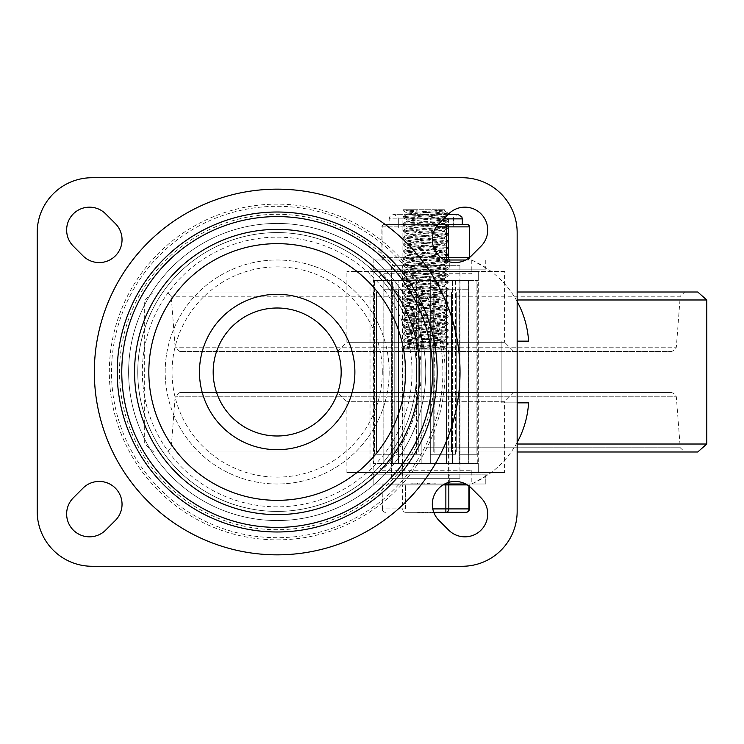 <?xml version="1.0" encoding="UTF-8"?>
<svg xmlns="http://www.w3.org/2000/svg" width="744" height="744" viewBox="0 0 744 744"><rect width="100%" height="100%" fill="white"/><g stroke="black" fill="none" stroke-linecap="round" stroke-linejoin="round"><path stroke-width="0.56" stroke-dasharray="3.72 2.79" d="M481.033 497.82A22.859 22.859 0 0 1 481.033 530.137A22.859 22.859 0 0 1 448.706 530.137L439.007 520.447A22.859 22.859 0 0 1 439.007 488.12A22.859 22.859 0 0 1 471.333 488.12L481.033 497.82M448.706 213.863A22.859 22.859 0 0 1 481.033 213.863A22.859 22.859 0 0 1 481.033 246.18L471.333 255.88A22.859 22.859 0 0 1 439.007 255.88A22.859 22.859 0 0 1 439.007 223.553L448.706 213.863M105.648 530.137A22.859 22.859 0 0 1 73.331 530.137A22.859 22.859 0 0 1 73.331 497.82L83.021 488.12A22.859 22.859 0 0 1 115.348 488.12A22.859 22.859 0 0 1 115.348 520.447L105.648 530.137M73.331 246.18A22.859 22.859 0 0 1 73.331 213.863A22.859 22.859 0 0 1 105.648 213.863L115.348 223.553A22.859 22.859 0 0 1 115.348 255.88A22.859 22.859 0 0 1 83.021 255.88L73.331 246.18M92.051 177.732A54.851 54.851 0 0 0 37.2 232.584L37.2 511.416A54.851 54.851 0 0 0 92.051 566.268L462.303 566.268A54.851 54.851 0 0 0 517.154 511.416L517.154 232.584A54.851 54.851 0 0 0 462.303 177.732L92.051 177.732M213.184 372A63.993 63.993 0 0 1 309.178 316.581A63.993 63.993 0 0 1 309.178 427.419A63.993 63.993 0 0 1 213.184 372M460.024 372A182.838 182.838 0 0 0 185.758 213.658A182.838 182.838 0 0 0 185.758 530.342A182.838 182.838 0 0 0 460.024 372M437.165 372A159.988 159.988 0 0 0 197.188 233.449A159.988 159.988 0 0 0 197.188 510.551A159.988 159.988 0 0 0 437.165 372M354.888 372A77.711 77.711 0 0 1 238.322 439.295A77.711 77.711 0 0 1 238.322 304.705A77.711 77.711 0 0 1 354.888 372A77.711 77.711 0 0 1 238.322 439.295A77.711 77.711 0 0 1 238.322 304.705A77.711 77.711 0 0 1 354.888 372A77.711 77.711 0 0 1 238.322 439.295A77.711 77.711 0 0 1 238.322 304.705A77.711 77.711 0 0 1 354.888 372A77.711 77.711 0 0 0 238.322 304.705A77.711 77.711 0 0 0 238.322 439.295A77.711 77.711 0 0 0 354.888 372A77.711 77.711 0 0 1 238.322 439.295A77.711 77.711 0 0 1 238.322 304.705A77.711 77.711 0 0 1 354.888 372A77.711 77.711 0 0 0 238.322 304.705A77.711 77.711 0 0 0 238.322 439.295A77.711 77.711 0 0 0 354.888 372M389.168 372A111.991 111.991 0 0 1 221.182 468.99A111.991 111.991 0 0 1 221.182 275.01A111.991 111.991 0 0 1 389.168 372A111.991 111.991 0 0 1 221.182 468.99A111.991 111.991 0 0 1 221.182 275.01A111.991 111.991 0 0 1 389.168 372M517.154 301.543A94.581 94.581 0 0 0 487.98 269.151L471.817 260.009L465.688 260.009M444.661 260.009L374.79 260.009L373.172 258.624L373.172 485.376L384.378 474.849A148.558 148.558 0 0 0 384.378 269.151L374.79 260.009L471.817 260.009M471.752 260.14L471.817 273.727L382.416 273.727A143.992 143.992 0 0 1 382.416 470.273L379.068 467.158A139.416 139.416 0 0 0 416.594 372A139.416 139.416 0 0 1 277.177 511.416A139.416 139.416 0 0 1 137.761 372A139.416 139.416 0 0 1 277.177 232.584A139.416 139.416 0 0 1 416.594 372A139.416 139.416 0 0 0 379.068 276.842L370.019 267.989L373.06 269.151L472.003 269.151L471.817 273.727M472.003 269.151L485.795 269.151L485.795 260.009M471.817 260.168A94.581 94.581 0 0 1 528.584 341.143L517.154 341.143M465.688 483.991L471.817 483.991L487.98 474.849A94.581 94.581 0 0 0 517.154 442.457M370.019 267.989A4.576 4.576 0 0 0 373.06 269.151A4.576 4.576 0 0 1 370.019 267.989L370.019 476.011L382.416 470.273L471.817 470.273L471.817 483.833A94.581 94.581 0 0 0 528.584 402.857L501.158 402.857L501.158 341.143L501.158 402.857L517.154 402.857M485.795 483.991L485.748 474.849L485.795 483.991L374.79 483.991L461.159 483.991M449.283 260.009L402.197 260.009L449.283 260.009L449.283 269.151L402.197 269.151L449.283 269.151M471.817 470.273L472.003 474.849L373.06 474.849A4.576 4.576 0 0 0 370.019 476.011L379.068 467.158A139.416 139.416 0 0 0 416.594 372A139.416 139.416 0 0 1 277.177 511.416A139.416 139.416 0 0 1 137.761 372A139.416 139.416 0 0 1 277.177 232.584A139.416 139.416 0 0 1 416.594 372A139.416 139.416 0 0 0 379.068 276.842L382.416 273.727L373.06 269.151L485.795 269.151M485.795 474.849L373.06 474.849A4.576 4.576 0 0 0 370.019 476.011M449.283 474.849L402.197 474.849L449.283 474.849L449.283 483.991L402.197 483.991L449.283 483.991M425.735 372A148.558 148.558 0 0 0 202.898 243.344A148.558 148.558 0 0 0 202.898 500.656A148.558 148.558 0 0 0 425.735 372A148.558 148.558 0 0 0 202.898 243.344A148.558 148.558 0 0 0 202.898 500.656A148.558 148.558 0 0 0 425.735 372M435.073 483.991L427.633 483.991L429.613 483.991L429.613 483.079L435.073 483.079L427.633 483.079L429.613 483.079L429.613 483.991L435.073 483.991L435.073 483.079M434.961 483.991L434.859 483.079L434.961 483.991M427.633 483.991L427.633 483.079L427.633 483.991M423.838 483.991L424.833 483.991L424.833 483.079L422.843 483.079L424.833 483.079L424.833 483.991L422.843 483.991L422.843 483.079L422.843 483.991L423.838 483.991L423.838 483.079M415.003 483.991L412.102 483.991L412.102 483.079L417.905 483.079L412.102 483.079L412.102 483.991L417.905 483.991L412.102 483.991L412.102 483.079L412.102 483.991L417.124 483.991L410.111 483.991L410.111 483.079L411.107 483.079L410.111 483.079L410.111 483.991L419.895 483.991L415.003 483.991L415.003 483.079L417.124 483.079L411.107 483.079L419.895 483.079L415.003 483.079L415.003 483.991M417.663 483.991L417.663 483.079M471.817 483.991L485.748 483.991M485.748 474.849L472.003 474.849M445.033 372A167.856 167.856 0 0 1 193.254 517.368A167.856 167.856 0 0 1 193.254 226.632A167.856 167.856 0 0 1 445.033 372M442.875 372A165.698 165.698 0 0 1 194.333 515.499A165.698 165.698 0 0 1 194.333 228.501A165.698 165.698 0 0 1 442.875 372M434.877 372A157.7 157.7 0 0 1 198.332 508.571A157.7 157.7 0 0 1 198.332 235.43A157.7 157.7 0 0 1 434.877 372M437.035 372A159.858 159.858 0 0 1 197.253 510.44A159.858 159.858 0 0 1 197.253 233.56A159.858 159.858 0 0 1 437.035 372M697.733 292.011L153.738 292.011L684.806 292.011L680.249 296.224L171.232 296.224L680.249 296.224L676.324 347.206L175.147 347.206L676.324 347.206L675.338 349.717L671.767 351.428L179.704 351.428L671.767 351.428M671.767 392.572L179.704 392.572L671.767 392.572L675.338 394.283L676.324 396.794L175.147 396.794L676.324 396.794L680.249 447.776L684.806 451.989L153.738 451.989L697.733 451.989M425.735 392.572L513.732 392.572L425.735 392.572M513.732 392.572L504.59 401.714L346.89 401.714L504.59 401.714L504.59 472.561L346.89 472.561L504.59 472.561M478.308 463.419L373.172 463.419L478.308 463.419L478.308 472.561L373.172 472.561L478.308 472.561L373.172 472.561L478.308 472.561L478.308 271.439L373.172 271.439L478.308 271.439L373.172 271.439L478.308 271.439L478.308 280.581L373.172 280.581L478.308 280.581M504.59 271.439L346.89 271.439L504.59 271.439L504.59 342.287L346.89 342.287L504.59 342.287L513.732 351.428M425.735 463.419L460.024 463.419L425.735 463.419M425.735 472.561L460.024 472.561L425.735 472.561M425.735 271.439L460.024 271.439L425.735 271.439M425.735 280.581L460.024 280.581L425.735 280.581M373.739 280.581L374.548 280.581L373.739 280.581L373.739 463.419L477.732 463.419L373.739 463.419M374.548 280.581L374.548 454.277L383.132 454.277L383.132 280.581L392.376 280.581L374.548 280.581L374.548 454.277L383.132 454.277L383.132 289.723L398.477 289.723L383.132 289.723L392.376 289.723L383.132 289.723L383.132 280.581L374.548 280.581M383.076 280.581L383.076 454.277L392.376 454.277L392.376 280.581L383.076 280.581L396.013 280.581L396.013 454.277L416.594 454.277L396.013 454.277L398.84 454.277L398.84 280.581L421.169 280.581L396.013 280.581L396.013 454.277L398.84 454.277L398.84 289.723L421.169 289.723L398.84 289.723L421.169 289.723L398.84 289.723L398.84 280.581L383.076 280.581L383.076 454.277L392.376 454.277L383.132 454.277L383.132 463.419L383.132 454.277L392.376 454.277L392.376 280.581L383.076 280.581M416.594 280.581L416.594 454.277L421.169 454.277L421.169 280.581L434.877 280.581L434.877 454.277L455.468 454.277L430.311 454.277L430.311 289.723L446.53 289.723L430.311 289.723L430.311 280.581L452.631 280.581L430.311 280.581L434.877 280.581L434.877 454.277L430.311 454.277L430.311 289.723L452.631 289.723L430.311 289.723L430.311 280.581L416.594 280.581L416.594 454.277L421.169 454.277L398.84 454.277L421.169 454.277L421.169 280.581L416.594 280.581M455.468 280.581L455.468 454.277L452.631 454.277L452.631 280.581L468.394 280.581L468.394 454.277L476.923 454.277L459.094 454.277L459.094 280.581L468.394 280.581L468.394 454.277L459.094 454.277L459.094 289.723L452.994 289.723L468.348 289.723L459.094 289.723L459.094 280.581L468.394 280.581L455.468 280.581L455.468 454.277L430.311 454.277L452.631 454.277L452.631 280.581L455.468 280.581M476.923 280.581L476.923 454.277L468.348 454.277L468.348 280.581L477.732 280.581L476.923 280.581L476.923 454.277L459.094 454.277L468.348 454.277L468.348 280.581L476.923 280.581M391.763 463.419L391.763 289.723L391.763 463.419L383.132 463.419L392.376 463.419L392.376 454.277L392.376 463.419L398.477 463.419L398.477 289.723L392.376 289.723L398.477 289.723L398.477 463.419L404.941 463.419L391.763 463.419M404.941 463.419L404.941 289.723L404.941 463.419L398.84 463.419L398.84 454.277L398.84 463.419L421.169 463.419L421.169 289.723L421.169 463.419L430.311 463.419L421.169 463.419L421.169 454.277L421.169 463.419L404.941 463.419M430.311 463.419L430.311 289.723L430.311 463.419L430.311 454.277L430.311 463.419L452.631 463.419L452.631 454.277L452.631 463.419L446.53 463.419L446.53 289.723L452.631 289.723L446.53 289.723L446.53 463.419L452.994 463.419L430.311 463.419M452.994 463.419L452.994 289.723L452.994 463.419L459.094 463.419L459.094 454.277L459.094 463.419L468.348 463.419L468.348 454.277L468.348 463.419L459.718 463.419L459.718 289.723L468.348 289.723L459.718 289.723L459.718 463.419L468.348 463.419L452.994 463.419M391.456 472.561L391.456 280.581L460.024 280.581L391.456 280.581L391.456 271.439M399.974 292.011L418.258 292.011L399.974 292.011L399.974 451.989L418.258 451.989L399.974 451.989L418.258 451.989L399.974 451.989L399.974 292.011L418.258 292.011L399.974 292.011M435.891 292.011L451.496 292.011L435.891 292.011M435.891 451.989L451.496 451.989L435.891 451.989M465.856 292.011L456.714 292.011L465.856 292.011M465.856 451.989L456.714 451.989L465.856 451.989M472.319 292.011L456.714 292.011L472.319 292.011M472.319 451.989L456.714 451.989L472.319 451.989M451.496 292.011L433.213 292.011L451.496 292.011L451.496 451.989L433.213 451.989L451.496 451.989L451.496 292.011M385.615 292.011L394.757 292.011L385.615 292.011M385.615 451.989L394.757 451.989L385.615 451.989M379.152 292.011L394.757 292.011L379.152 292.011M379.152 451.989L394.757 451.989L379.152 451.989M402.43 265.72L449.051 265.72L402.43 265.72L402.43 478.28L449.051 478.28L402.43 478.28M391.567 478.28L459.904 478.28L391.567 478.28L391.567 265.72L459.904 265.72L391.567 265.72M403.229 209.799L448.251 213.23L403.304 216.569L448.251 220.085L407.814 222.809L403.481 223.349L404.578 223.898L448.251 226.948L403.22 230.37L448.167 233.7L403.229 237.224L448.093 240.786L403.22 244.088L448.251 247.51L403.229 250.942L448.241 254.411L403.229 257.796L448.251 261.228L403.229 264.65L448.251 268.082L403.229 271.514L448.251 274.936L403.22 278.386L448.279 281.799L403.229 285.222L448.251 288.653L403.276 292.011L448.251 295.507L411.023 298L403.443 299.088L448.251 302.362L403.229 305.793L448.251 309.225L403.257 312.713L448.251 316.079L403.229 319.511L448.251 322.933L403.22 326.365L448.251 329.787L403.229 333.219L448.251 336.651L403.229 340.073L448.251 343.505L405.006 346.499L403.304 346.844L403.229 347.932L448.251 344.5L403.229 341.068L448.251 337.646L403.229 334.214L448.251 330.782L403.22 327.36L448.251 323.928L403.229 320.506L448.251 317.074L403.22 313.643L448.251 310.22L403.229 306.788L448.251 303.375L403.229 299.934L448.167 296.596L403.22 293.08L448.148 289.751L403.229 286.217L448.111 282.664L403.183 279.363L448.251 275.931L403.304 272.602L448.251 269.077L403.378 265.775L448.251 262.223L403.322 258.689L448.251 255.369L403.229 251.937L448.251 248.505L403.22 245.083L448.167 241.744L403.229 238.219L448.195 234.713L403.22 231.365L448.251 227.943L403.229 224.511L448.251 221.08L403.229 217.657L448.251 214.226L403.22 210.794L413.19 209.724L444.345 209.724L403.276 209.724L403.229 210.794M403.229 346.937L435.649 349.141L446.233 349.141L414.938 349.141L444.345 346.751L407.135 343.328L444.345 339.896L407.228 336.586L444.345 333.042L407.126 329.611L444.345 326.188L407.228 322.868L444.345 319.325L407.126 315.902L444.242 312.582L407.135 309.048L444.345 305.617L407.135 302.185L444.345 298.762L407.126 295.331L444.345 291.899L407.135 288.477L444.345 285.045L407.098 281.613L444.345 278.191L407.135 274.759L444.345 271.337L407.135 267.905L444.345 264.473L407.135 261.051L444.345 257.619L407.135 254.188L444.252 250.877L407.126 247.334L444.345 243.911L407.135 240.479L444.345 237.048L407.126 233.625L444.345 230.194L407.135 226.762L444.345 223.34L407.135 219.908L444.345 216.476L407.126 213.054L444.261 209.724M414.938 349.141L435.649 349.141M415.822 349.141L403.229 347.932L405.248 349.141L446.307 349.141L405.248 349.141M403.229 340.073L403.229 341.068M403.229 333.219L403.229 334.214M403.229 326.365L403.229 327.36M403.229 319.511L403.229 320.506M403.229 312.647L403.229 313.643M403.229 305.793L403.229 306.788M403.229 298.939L403.229 299.934M403.229 292.085L403.229 293.08M403.229 285.222L403.229 286.217M403.229 278.368L403.229 279.363M403.229 271.514L403.229 272.509M403.229 264.65L403.229 265.645M403.229 257.796L403.229 258.791M403.229 250.942L403.229 251.937M403.229 244.088L403.229 245.083M403.229 237.224L403.229 238.219M403.229 230.37L403.229 231.365M403.229 223.516L403.229 224.511M403.229 216.662L403.229 217.657M436.533 349.141L444.252 347.997L407.228 344.565L444.242 341.143L407.135 337.822L444.252 334.279L407.135 330.968L444.252 327.425L407.126 324.105L444.252 320.571L407.135 317.251L444.345 313.819L407.126 310.397L444.345 306.965L407.135 303.543L444.345 300.111L407.135 296.679L444.345 293.257L407.126 289.825L444.345 286.394L407.135 282.971L444.363 279.539L407.126 276.117L444.345 272.685L407.135 269.254L444.345 265.831L407.135 262.399L444.345 258.968L407.135 255.545L444.345 252.114L407.135 248.682L444.345 245.26L407.126 241.828L444.345 238.406L407.135 234.974L444.345 231.542L407.126 228.12L444.345 224.688L407.135 221.256L444.345 217.834L407.135 214.402L407.135 213.054M407.135 214.402L444.345 210.98L433.464 209.724M407.135 221.256L407.135 219.908M407.135 228.12L407.135 226.762M407.135 234.974L407.135 233.625M407.135 241.828L407.135 240.479M407.135 248.682L407.135 247.334M407.135 255.545L407.135 254.188M407.135 262.399L407.135 261.051M407.135 269.254L407.135 267.905M407.135 276.117L407.135 274.759M407.135 282.971L407.135 281.613M407.135 289.825L407.135 288.477M407.135 296.679L407.135 295.331M407.135 303.543L407.135 302.185M407.135 310.397L407.135 309.048M407.135 317.251L407.135 315.902M407.135 324.105L407.135 322.757M407.135 330.968L407.135 329.611M407.135 337.822L407.135 336.474M407.135 344.677L407.135 343.328M413.19 209.724L403.276 209.724M448.595 483.991L402.885 483.991L448.595 483.991L448.595 351.428L402.885 351.428L448.595 351.428A2.288 2.288 0 0 0 446.307 349.141M443.052 484.902L405.61 484.902L448.827 484.902L448.827 508.905L468.953 508.905A3.432 2.967 90 0 1 465.986 512.328L405.61 512.328A3.432 2.967 90 0 1 402.644 508.905L382.518 508.905L382.063 484.902L382.518 508.905L402.644 508.905L402.644 484.902L405.61 484.902L382.518 484.902L402.644 484.902L402.644 508.905A3.432 2.967 90 0 0 405.61 512.328L433.78 512.328M448.827 484.902L467.288 484.902M461.159 484.902L390.312 484.902L461.159 484.902M431.808 512.328L426.238 512.328L431.808 512.328L431.808 513.016L427.661 513.016L431.808 513.016L431.808 512.328M422.759 512.328L420.127 512.328L422.759 512.328L422.759 513.016L422.759 512.328M434.105 513.016L429.93 513.016L430.106 512.328L429.083 512.328L434.952 512.328L434.105 512.328L434.105 513.016L429.083 513.016L430.106 513.016L429.083 513.016L429.083 512.328L434.952 512.328L434.952 513.016L433.929 513.016L434.105 512.328M427.084 512.328L425.661 512.328L427.084 512.328L427.084 513.016L427.084 512.328M422.732 513.016L418.556 513.016L418.733 512.328L417.709 512.328L423.578 512.328L422.732 512.328L422.732 513.016L417.709 513.016L418.733 513.016L417.709 513.016L417.709 512.328L423.578 512.328L423.578 513.016L422.546 513.016L422.732 512.328M419.123 512.328L422.155 512.328L419.123 512.328L422.155 512.328L419.123 512.328L419.123 513.016L422.155 513.016L419.123 513.016L422.155 513.016L419.123 513.016L419.123 512.328L419.123 513.016M430.506 512.328L433.538 512.328L430.506 512.328L433.538 512.328L430.506 512.328L430.506 513.016L433.538 513.016L430.506 513.016L433.538 513.016L430.506 513.016L430.506 512.328L430.506 513.016M423.578 513.016L423.578 512.328L423.578 513.016M422.546 513.016L422.546 512.328M418.733 513.016L418.733 512.328M418.556 513.016L418.556 512.328M417.709 513.016L417.709 512.328L417.709 513.016M422.155 513.016L422.155 512.328M426.238 513.016L427.661 513.016L426.238 513.016L426.238 512.328L426.238 513.016M427.661 513.016L427.661 512.328L427.661 513.016M433.222 513.016L433.222 512.328L433.222 513.016M420.127 513.016L424.173 513.016L424.173 512.328L424.173 513.016L420.127 513.016L420.127 512.328L420.127 513.016M434.952 513.016L434.952 512.328M433.929 513.016L433.929 512.328M430.106 513.016L430.106 512.328M429.93 513.016L429.93 512.328M429.083 513.016L429.083 512.328L429.083 513.016M433.538 513.016L433.538 512.328M425.661 513.016L425.661 512.328L425.661 513.016L427.084 513.016L425.661 513.016M432.785 508.905L448.827 508.905A3.432 2.967 -90 0 1 445.861 512.328L445.861 484.902M405.61 508.905L405.61 484.902L405.61 508.905L402.644 508.905L405.61 508.905M382.518 508.905A3.432 2.967 -90 0 0 385.494 512.328A3.432 2.967 -90 0 1 382.518 508.905L382.518 508.905M398.31 218.866L453.161 218.866L398.31 218.866L398.31 228.008L453.161 228.008L398.31 228.008L398.31 218.866L453.161 218.866L398.31 218.866L397.845 216.857L393.743 214.3L457.737 214.3L453.626 216.857L453.161 228.008L398.31 228.008L453.161 228.008L453.161 218.866M448.595 218.866L448.595 228.008L402.885 228.008L448.595 228.008L448.595 257.722A2.288 2.288 0 0 0 450.883 260.009L400.598 260.009L402.885 257.722L448.595 257.722L402.885 257.722L402.885 228.008L448.595 228.008L402.885 228.008L402.885 218.866L448.595 218.866L402.885 218.866M404.959 260.009A2.288 1.981 90 0 1 402.978 257.722A2.288 1.981 90 0 0 404.959 260.009L384.174 260.009A2.288 1.981 -90 0 1 382.193 257.722A2.288 1.981 -90 0 0 384.174 260.009L404.959 260.009L404.959 257.722L404.959 260.009L446.521 260.009L404.959 260.009M404.959 224.586L404.959 226.874L404.959 224.586L446.521 224.586A2.288 1.981 -90 0 1 448.502 226.874L448.502 257.722A2.288 1.981 -90 0 1 446.521 260.009L467.306 260.009A2.288 1.981 90 0 0 469.278 257.722A2.288 1.981 90 0 1 467.306 260.009L446.521 260.009L446.521 224.586L460.136 224.586L404.959 224.586A2.288 1.981 90 0 0 402.978 226.874A2.288 1.981 90 0 1 404.959 224.586L384.174 224.586A2.288 1.981 -90 0 0 382.193 226.874A2.288 1.981 -90 0 1 384.174 224.586L404.959 224.586M438.049 224.586L446.521 224.586M453.691 224.586L467.306 224.586A2.288 1.981 90 0 1 469.278 226.874L436.272 226.874M462.303 218.866L389.168 218.866L389.168 224.586L432.18 224.586L389.168 224.586M400.598 260.009L450.883 260.009M382.314 372A105.136 105.136 0 0 0 224.614 280.953A105.136 105.136 0 0 0 224.614 463.047A105.136 105.136 0 0 0 382.314 372M384.378 269.151L487.98 269.151M485.748 260.009L485.748 269.151M487.98 474.849L384.378 474.849M373.172 269.151L373.172 258.624M373.172 474.849L373.172 485.376M142.337 372A134.85 134.85 0 0 0 344.602 488.78A134.85 134.85 0 0 0 344.602 255.22A134.85 134.85 0 0 0 142.337 372M416.594 372A139.416 139.416 0 0 1 207.474 492.742A139.416 139.416 0 0 1 207.474 251.258A139.416 139.416 0 0 1 416.594 372M428.618 483.991L428.618 483.079M411.107 483.991L411.107 483.079L411.107 483.991M706.8 299.981L517.154 299.981M706.8 444.019L517.154 444.019M425.735 447.776L680.249 447.776L425.735 447.776M469.408 508.905L468.953 486.046M432.515 513.016L432.515 512.328M421.792 513.016L421.792 512.328L421.792 513.016M423.466 513.016L423.466 512.328M382.193 257.722L402.978 257.722L381.886 257.722L382.193 226.874L402.978 226.874L381.886 226.874L382.193 257.722M441.099 257.722L469.25 257.722M402.978 226.874L404.959 226.874L404.959 257.722L402.978 257.722L402.978 226.874L402.978 257.722L404.959 257.722L404.959 226.874L402.978 226.874M469.278 257.694L469.585 226.874M448.269 214.3L393.743 214.3L390.126 216.067L389.168 218.866L443.694 218.866M402.197 474.849L402.197 483.991M402.197 260.009L402.197 269.151M435.854 483.991L435.854 483.079M417.905 483.991L417.905 483.079M417.124 483.991L417.124 483.079M419.895 483.991L419.895 483.079M419.114 483.991L419.114 483.079M179.704 351.428L175.147 347.206L171.232 296.224L166.665 292.011M153.738 451.989L144.671 444.019L144.671 299.981L153.738 292.011M179.704 392.572L175.147 396.794L171.232 447.776L166.665 451.989M346.89 472.561L346.89 401.714L337.748 392.572M373.172 463.419L373.172 280.581M337.748 351.428L346.89 342.287L346.89 271.439M460.024 472.561L460.024 271.439M477.732 463.419L477.732 280.581M418.258 451.989L418.258 292.011L418.258 451.989M433.213 451.989L433.213 292.011L433.213 451.989M474.998 451.989L474.998 292.011L474.998 451.989M456.714 451.989L456.714 292.011L456.714 451.989M394.757 451.989L394.757 292.011L394.757 451.989M376.473 451.989L376.473 292.011L376.473 451.989M449.051 265.72L449.051 478.28M459.904 265.72L459.904 478.28M448.251 344.5L448.251 343.505M448.251 337.646L448.251 336.651M448.251 330.782L448.251 329.787M448.251 323.928L448.251 322.933M448.251 317.074L448.251 316.079M448.251 310.22L448.251 309.225M448.251 303.357L448.251 302.362M448.251 296.503L448.251 295.507M448.251 289.649L448.251 288.653M448.251 282.794L448.251 281.799M448.251 275.931L448.251 274.936M448.251 269.077L448.251 268.082M448.251 262.223L448.251 261.228M448.251 255.369L448.251 254.374M448.251 248.505L448.251 247.51M448.251 241.651L448.251 240.656M448.251 234.797L448.251 233.802M448.251 227.943L448.251 226.948M448.251 221.08L448.251 220.085M448.251 214.226L448.251 213.23M444.345 210.98L444.345 209.724M444.345 217.834L444.345 216.476M444.345 224.688L444.345 223.34M444.345 231.542L444.345 230.194M444.345 238.406L444.345 237.048M444.345 245.26L444.345 243.911M444.345 252.114L444.345 250.765M444.345 258.968L444.345 257.619M444.345 265.831L444.345 264.473M444.345 272.685L444.345 271.337M444.345 279.539L444.345 278.191M444.345 286.394L444.345 285.045M444.345 293.257L444.345 291.899M444.345 300.111L444.345 298.762M444.345 306.965L444.345 305.617M444.345 313.819L444.345 312.471M444.345 320.683L444.345 319.325M444.345 327.537L444.345 326.188M444.345 334.391L444.345 333.042M444.345 341.254L444.345 339.896M444.242 216.588L448.167 214.319M407.228 213.165L403.304 210.887M444.252 223.451L448.176 221.173M407.228 220.019L403.304 217.75M444.242 230.305L448.167 228.027M407.228 226.874L403.304 224.604M444.252 237.159L448.176 234.89M407.228 233.728L403.304 231.458M444.252 244.013L448.167 241.744M407.228 240.591L403.304 238.312M444.252 250.877L448.167 248.598M407.228 247.445L403.304 245.167M444.252 257.731L448.176 255.452M407.228 254.299L403.304 252.03M444.242 264.585L448.167 262.316M407.228 261.163L403.304 258.884M444.252 271.439L448.176 269.17M407.228 268.017L403.304 265.738M444.252 278.303L448.176 276.024M407.228 274.871L403.304 272.602M444.252 285.157L448.167 282.878M407.191 281.725L403.257 279.446M444.252 292.011L448.176 289.742M407.228 288.588L403.304 286.31M444.242 298.874L448.167 296.596M407.228 295.442L403.304 293.164M444.252 305.728L448.176 303.45M407.228 302.297L403.304 300.027M444.242 312.582L448.167 310.313M407.228 309.151L403.304 306.881M444.252 319.436L448.176 317.167M407.228 316.014L403.304 313.736M444.252 326.3L448.167 324.021M407.228 322.868L403.304 320.59M444.252 333.154L448.167 330.875M407.228 329.722L403.304 327.453M444.252 340.008L448.176 337.739M407.228 336.586L403.304 334.307M444.242 346.862L448.167 344.593M407.228 343.44L403.304 341.161M444.345 348.108L444.345 346.751M448.167 213.137L444.242 210.868M403.304 216.569L407.228 214.291M448.176 220.001L444.252 217.722M403.304 223.423L407.228 221.145M448.167 226.855L444.242 224.576M403.304 230.277L407.228 228.008M448.176 233.709L444.252 231.43M403.304 237.131L407.228 234.862M448.167 240.563L444.252 238.294M403.304 243.995L407.228 241.716M448.167 247.417L444.252 245.148M403.304 250.849L407.228 248.58M448.176 254.281L444.252 252.002M403.304 257.703L407.228 255.434M448.167 261.135L444.242 258.856M403.304 264.566L407.228 262.288M448.176 267.989L444.252 265.72M403.304 271.421L407.228 269.142M448.167 274.852L444.242 272.574M403.295 278.275L407.219 276.005M448.204 281.697L444.28 279.428M403.304 285.129L407.228 282.859M448.176 288.56L444.252 286.291M403.304 291.992L407.228 289.714M448.167 295.414L444.242 293.145M403.304 298.846L407.228 296.568M448.176 302.278L444.252 299.999M403.304 305.7L407.228 303.431M448.167 309.132L444.242 306.853M403.304 312.564L407.228 310.285M448.176 315.986L444.252 313.717M403.304 319.418L407.228 317.139M448.167 322.84L444.252 320.571M403.304 326.272L407.228 324.003M448.167 329.704L444.252 327.425M403.304 333.126L407.228 330.857M448.176 336.558L444.252 334.279M403.304 339.98L407.228 337.711M448.167 343.412L444.242 341.143M403.304 346.844L407.228 344.565M446.233 349.141L444.252 347.997M419.411 513.016L419.411 512.328M402.885 483.991L402.885 351.428L405.164 349.141M385.494 512.328A3.432 3.432 0 0 1 382.063 508.905L382.063 484.902M469.408 486.409L469.408 484.902M390.312 484.902L390.312 483.991M384.174 224.586A2.288 2.288 0 0 0 381.886 226.874L381.886 257.722A2.288 2.288 0 0 0 384.174 260.009M467.306 260.009A2.288 2.288 0 0 0 469.585 257.722L469.585 257.452"/><path stroke-width="1.12" d="M448.706 530.137A22.859 22.859 0 0 0 481.033 530.137A22.859 22.859 0 0 0 481.033 497.82L471.333 488.12A22.859 22.859 0 0 0 439.007 488.12A22.859 22.859 0 0 0 439.007 520.447L448.706 530.137M481.033 246.18A22.859 22.859 0 0 0 481.033 213.863A22.859 22.859 0 0 0 448.706 213.863L439.007 223.553A22.859 22.859 0 0 0 439.007 255.88A22.859 22.859 0 0 0 471.333 255.88L481.033 246.18M73.331 497.82A22.859 22.859 0 0 0 73.331 530.137A22.859 22.859 0 0 0 105.648 530.137L115.348 520.447A22.859 22.859 0 0 0 115.348 488.12A22.859 22.859 0 0 0 83.021 488.12L73.331 497.82M105.648 213.863A22.859 22.859 0 0 0 73.331 213.863A22.859 22.859 0 0 0 73.331 246.18L83.021 255.88A22.859 22.859 0 0 0 115.348 255.88A22.859 22.859 0 0 0 115.348 223.553L105.648 213.863M37.2 232.584A54.851 54.851 0 0 1 92.051 177.732L462.303 177.732A54.851 54.851 0 0 1 517.154 232.584L517.154 511.416A54.851 54.851 0 0 1 462.303 566.268L92.051 566.268A54.851 54.851 0 0 1 37.2 511.416L37.2 232.584M432.599 372A155.412 155.412 0 0 1 199.476 506.59A155.412 155.412 0 0 1 199.476 237.41A155.412 155.412 0 0 1 432.599 372M213.184 372A63.993 63.993 0 0 1 309.178 316.581A63.993 63.993 0 0 1 309.178 427.419A63.993 63.993 0 0 1 213.184 372A63.993 63.993 0 0 1 309.178 316.581A63.993 63.993 0 0 1 309.178 427.419A63.993 63.993 0 0 1 213.184 372M437.165 372A159.988 159.988 0 0 1 197.188 510.551A159.988 159.988 0 0 1 197.188 233.449A159.988 159.988 0 0 1 437.165 372M465.688 260.009L444.661 260.009M517.154 341.143L528.584 341.143A94.581 94.581 0 0 0 517.154 301.543M517.154 442.457A94.581 94.581 0 0 0 528.584 402.857L517.154 402.857M461.159 484.902L461.159 483.991L444.661 483.991L465.688 483.991M684.806 292.011L517.154 292.011L697.733 292.011L706.8 299.981L517.154 299.981M684.806 451.989L517.154 451.989L697.733 451.989L706.8 444.019L706.8 299.981M467.288 484.902L443.052 484.902M433.78 512.328L465.986 512.328A3.432 3.432 0 0 0 469.408 508.905L468.953 508.905A3.432 2.967 90 0 1 465.986 512.328M434.05 513.016L434.952 513.016L434.952 512.328M445.861 484.902L445.861 512.328A3.432 2.967 -90 0 0 448.827 508.905L448.827 484.902M446.521 224.586L453.691 224.586L446.521 224.586L446.521 260.009A2.288 1.981 -90 0 0 448.502 257.722L448.502 226.874A2.288 1.981 -90 0 0 446.521 224.586L438.049 224.586M469.585 257.452L469.585 226.874A2.288 2.288 0 0 0 467.306 224.586A2.288 1.981 90 0 1 469.278 226.874L469.278 257.694M467.306 224.586L453.691 224.586M419.793 372A142.615 142.615 0 0 1 205.874 495.513A142.615 142.615 0 0 1 205.874 248.487A142.615 142.615 0 0 1 419.793 372M405.527 372A128.349 128.349 0 0 0 213.007 260.846A128.349 128.349 0 0 0 213.007 483.154A128.349 128.349 0 0 0 405.527 372M199.476 372A77.711 77.711 0 0 0 316.033 439.295A77.711 77.711 0 0 0 316.033 304.705A77.711 77.711 0 0 0 199.476 372M460.024 372A182.838 182.838 0 0 0 185.758 213.658A182.838 182.838 0 0 0 185.758 530.342A182.838 182.838 0 0 0 460.024 372M517.154 444.019L706.8 444.019M468.953 486.046L468.953 508.905L432.785 508.905M436.272 226.874L469.585 226.874M469.25 257.722L441.099 257.722M443.694 218.866L462.303 218.866L461.838 216.857L457.737 214.3L448.269 214.3M469.408 508.905L469.408 486.409M462.303 224.586L462.303 218.866"/></g></svg>
